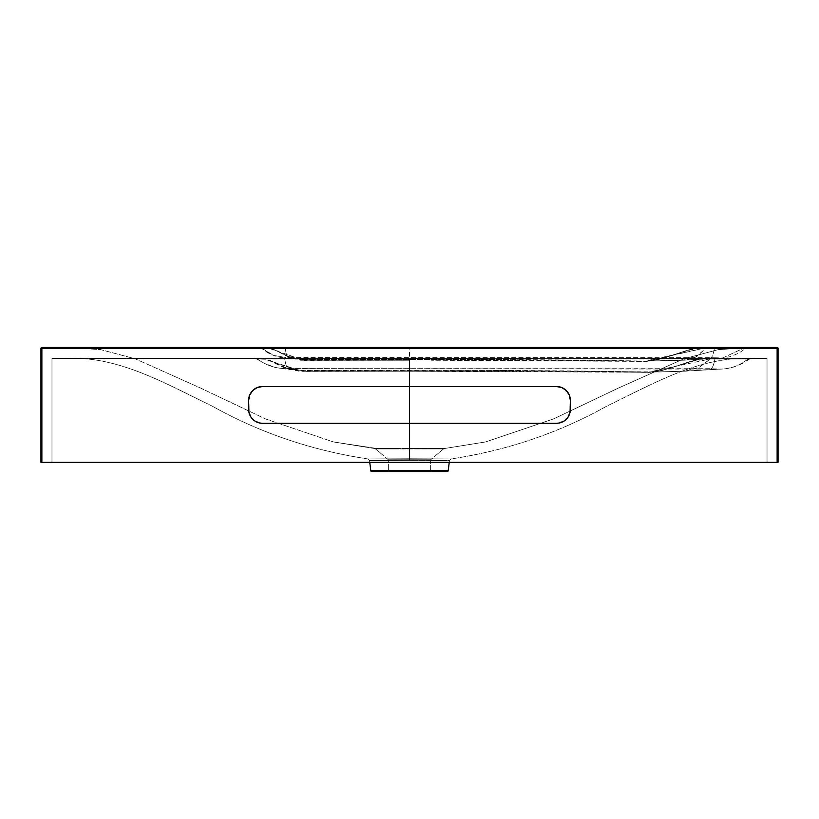 <?xml version="1.0" encoding="UTF-8"?>
<svg xmlns="http://www.w3.org/2000/svg" width="819" height="819" viewBox="0 0 819 819"><rect width="100%" height="100%" fill="white"/><g stroke="black" fill="none" stroke-linecap="round" stroke-linejoin="round"><path stroke-width="0.61" stroke-dasharray="4.09 3.07" d="M757.063 347.553L765.181 347.461L757.063 347.553M747.86 347.553L746.375 347.461L747.86 347.553M744.369 347.461L64.844 347.461L744.369 347.461M372.594 460.544L369.553 460.554L369.768 462.346L369.553 460.554L381.255 460.493L372.594 460.544M387.274 460.452L394.205 460.401L387.274 460.452M401.668 460.37L409.5 460.36L401.668 460.37M417.291 460.37L409.5 460.36L417.291 460.37M427.17 460.421L437.755 460.493L427.17 460.421M446.396 460.544L437.745 460.493L446.396 460.544M449.232 462.346L449.447 460.554L449.232 462.346M388.36 459.746L375.481 448.935L443.519 448.935L430.64 459.746L388.36 459.746L430.64 459.746L430.64 471.539L388.36 471.539L388.36 459.746L388.36 471.539L430.64 471.539L430.64 459.746L388.36 459.746L430.64 459.746L443.519 448.935L375.481 448.935L388.36 459.746M41.871 347.461L777.129 347.461L778.05 348.382L778.05 462.346L777.129 462.346L777.129 348.382L41.871 348.382L41.871 462.346L51.976 462.346L51.976 358.487L767.024 358.487L767.024 462.346L777.129 462.346L777.129 348.382L778.05 348.382L778.05 462.346L767.024 462.346L767.024 358.487L51.976 358.487L767.024 358.487L767.024 462.346L51.976 462.346L51.976 358.487L51.976 462.346L51.976 358.487L767.024 358.487L767.024 462.346L40.95 462.346L40.95 348.382L41.871 347.461L777.129 347.461L777.129 348.382L777.129 347.461A0.921 0.921 0 0 1 778.05 348.382L41.871 348.382L41.871 347.461A0.921 0.921 0 0 0 40.95 348.382L41.871 348.382L40.95 348.382L40.95 462.346L41.871 462.346L41.871 347.461M749.805 347.461L752.825 347.553L749.805 347.461M369.768 462.346L369.553 460.554L367.926 458.947L369.553 460.554L409.5 460.36L409.5 458.773L367.926 458.947L409.5 458.773L367.926 458.947L369.553 460.554L409.5 460.36L409.5 458.773L451.074 458.947L449.447 460.554L409.5 460.36L409.5 458.773L409.5 460.36L449.447 460.554L451.074 458.947L409.5 458.773L409.5 423.29L409.5 458.773L451.074 458.947C507.053 450.481 559.008 432.852 606.951 406.04C655.64 382.504 701.924 355.374 754.156 358.487L255.978 358.487L265.591 358.804L285.688 368.427L299.273 371.253L409.5 371.242L409.5 458.773L367.926 458.947C311.947 450.481 259.992 432.852 212.049 406.04C163.36 382.504 117.076 355.374 64.844 358.487L754.156 358.487L702.579 358.906L691.676 361.138L662.254 370.464L651.617 372.317L409.5 371.242L409.5 458.773L451.074 458.947C507.053 450.481 559.008 432.852 606.951 406.04C655.64 382.504 701.924 355.374 754.156 358.487L574.395 358.487M409.5 358.497L409.5 386.527L409.5 358.497M369.553 460.554L367.926 458.947C311.947 450.481 259.992 432.852 212.049 406.04C163.36 382.504 117.076 355.374 64.844 358.487L244.605 358.487M710.165 359.08L694.87 360.606L662.643 370.311L648.638 372.133L684.52 371.212L699.682 367.076L710.165 359.08L697.89 367.966L684.541 371.212L659.244 371.98L488.953 370.413L302.385 370.546L286.23 368.642L710.861 368.714L719.706 369.093L682.452 371.242L719.706 369.093A47.789 45.414 -94.6 0 0 723.535 368.959A47.789 45.414 -94.6 0 0 747.952 358.978L710.186 359.08L711.496 358.487L750.982 358.487L747.952 358.978A47.789 45.414 85.4 0 1 723.535 368.959A47.789 45.414 85.4 0 1 719.706 369.093L288.155 368.581L302.385 370.546L295.874 370.127L286.251 367.915L266.83 359.285L257.371 358.957C265.929 365.335 275.553 368.56 286.23 368.642C275.553 368.56 265.929 365.335 257.361 358.957L284.736 358.957C285.759 365.039 286.896 368.243 288.155 368.581C286.896 368.243 285.759 365.039 284.736 358.957L714.967 358.957C713.738 365.12 712.376 368.376 710.861 368.714C712.376 368.376 713.738 365.12 714.967 358.957L747.952 358.978A2.293 2.201 90 0 1 749.313 358.487L255.978 358.487L263.902 359.009L255.978 358.487L747.952 358.978L709.643 359.08L648.638 372.133C583.456 370.638 493.13 370.311 409.5 370.27L298.014 370.362L262.5 358.487L302.733 371.365L302.385 370.546L302.733 371.365L409.5 371.242L409.5 370.27L409.5 371.242C492.731 371.304 582.493 371.253 647.86 372.43L648.638 372.133L647.86 372.43C668.007 372.082 700.05 355.303 710.974 358.487L710.165 359.08M710.861 357.688L720.024 358.036L693.468 359.695L646.887 361.118L488.042 359.521L303.788 359.643L287.387 357.565L710.861 357.688L288.155 357.565L303.788 359.643L297.164 359.07L290.673 357.422L271.017 348.351L261.486 348.065L262.602 349.027L273.659 355.405L286.23 357.616L273.659 355.405L261.486 348.065L285.207 348.055C286.056 354.054 287.039 357.227 288.155 357.565C287.039 357.227 286.056 354.054 285.207 348.055L714.403 348.065C713.38 354.146 712.202 357.35 710.861 357.688C712.202 357.35 713.38 354.146 714.403 348.065L745.362 348.085L706.029 348.218L695.495 357.125L682.452 360.217L722.706 357.954L743.857 348.085L722.706 357.954L710.861 357.688M645.28 361.118L646.375 361.128A2.293 1.495 89.5 0 0 645.638 361.425L707.411 347.461L645.014 361.118C585.462 359.828 506.152 359.5 431.214 359.387L300.348 359.49L266.605 347.461L272.41 348.73L290.325 357.934L300.624 360.217L409.5 360.217L409.5 448.505L374.457 448.515L333.384 441.932L265.489 418.939L200.706 388.114L135.237 358.824L100.624 349.6L64.844 347.461L266.605 347.461L304.105 360.37L409.5 360.217L409.5 448.505L444.543 448.515L485.616 441.932L553.511 418.939L618.294 388.114L683.763 358.824L718.376 349.6L754.156 347.461L699.18 347.85L688.851 349.877L658.118 359.643L646.59 361.404L431.142 360.227C505.794 360.319 584.694 360.401 644.266 361.414L645.638 361.425A2.293 1.495 -90.5 0 1 646.365 361.128A2.293 1.495 -90.5 0 1 646.375 361.128L684.039 360.196L692.854 358.323L697.112 356.224L706.029 348.218L694.993 348.986L688.175 350.419L660.718 358.968L646.099 361.128M434.275 448.505L444.543 448.515L485.616 441.932L553.511 418.939L618.294 388.114L683.763 358.824L718.376 349.6L754.156 347.461L409.5 347.461L409.5 448.505L444.543 448.515A1.843 1.843 -131.1 0 0 443.519 448.935L440.939 448.935A1.843 1.699 90 0 1 441.881 448.515A1.843 1.699 -90 0 0 440.939 448.935L433.558 448.935A1.843 1.3 90 0 1 434.275 448.505A1.843 1.3 -90 0 0 433.558 448.935L422.491 448.935A1.843 0.706 90 0 1 422.88 448.505L434.275 448.505A1.843 1.3 90 0 0 433.558 448.935L443.519 448.935A1.843 1.843 48.9 0 1 444.543 448.515L441.881 448.515A1.843 1.699 90 0 0 440.939 448.935A1.843 1.699 -90 0 1 441.881 448.515L422.88 448.505A1.843 0.706 -90 0 0 422.491 448.935L374.457 448.515L333.384 441.932L265.489 418.939L200.706 388.114L135.237 358.824L100.624 349.6L64.844 347.461L409.5 347.461L409.5 448.505L422.88 448.505A1.843 0.706 90 0 0 422.491 448.935L433.558 448.935A1.843 1.3 -90 0 1 434.275 448.505M745.014 348.075L705.947 348.218L707.411 347.461L706.029 348.218L707.514 347.461L745.372 347.461A2.293 2.201 -90 0 0 743.857 348.085A2.293 2.201 90 0 1 745.372 347.461L746.498 347.502M645.014 361.118A2.293 1.546 91.4 0 0 644.266 361.414A2.293 1.546 -88.6 0 1 645.014 361.118M431.214 359.387L431.142 360.227L431.214 359.387M409.5 359.377L409.5 360.217L409.5 359.377M745.372 347.461L714.629 347.461L714.403 348.065L743.857 348.085M303.788 359.643L304.105 360.37L303.788 359.643M714.403 348.065L714.629 347.461L285.022 347.461L285.207 348.055L714.403 348.065M285.207 348.055L285.022 347.461L259.94 347.461L261.486 348.065L285.207 348.055M266.605 347.461L268.161 348.126L259.94 347.461L266.605 347.461M749.313 358.487A2.293 2.201 -90 0 0 747.952 358.978M447.102 471.539L371.898 471.539M388.36 471.539L430.64 471.539L388.36 471.539M448.198 470.73L370.802 470.73L448.198 470.73M409.5 448.505L396.509 448.935A1.843 0.706 90 0 0 396.12 448.505L422.491 448.935A1.843 0.706 -90 0 1 422.88 448.505L396.12 448.505A1.843 0.706 -90 0 1 396.509 448.935L385.442 448.935A1.843 1.3 90 0 0 384.725 448.505L396.12 448.505A1.843 0.706 90 0 1 396.509 448.935L409.5 448.505M384.725 448.505A1.843 1.3 -90 0 1 385.442 448.935L378.061 448.935A1.843 1.699 90 0 0 377.119 448.515L384.725 448.505A1.843 1.3 90 0 1 385.442 448.935L396.509 448.935A1.843 0.706 -90 0 0 396.12 448.505L377.119 448.515A1.843 1.699 -90 0 1 378.061 448.935L375.481 448.935A1.843 1.843 -111.4 0 0 374.457 448.515L377.119 448.515A1.843 1.699 90 0 1 378.061 448.935L385.442 448.935A1.843 1.3 -90 0 0 384.725 448.505M374.457 448.515A1.843 1.843 68.6 0 1 375.481 448.935L378.061 448.935A1.843 1.699 -90 0 0 377.119 448.515L333.384 441.932L374.457 448.515M447.287 471.539L371.713 471.539M570.341 409.5L570.075 397.624L568.017 392.649L566.298 390.561L561.824 387.571L556.551 386.527L262.449 386.527L257.176 387.571L252.702 390.561L249.713 395.034L248.659 400.307L248.925 412.192L250.983 417.158L254.791 420.966L259.756 423.024L262.449 423.29L556.551 423.29L559.244 423.024L564.209 420.966L568.017 417.158L570.075 412.192L570.341 400.307A13.79 13.79 0 0 0 556.551 386.527L262.449 386.527A13.79 13.79 0 0 0 248.659 400.307L248.659 409.5A13.79 13.79 0 0 0 262.449 423.29L556.551 423.29A13.79 13.79 0 0 0 570.341 409.5M745.74 347.461L744.747 347.553L745.74 347.461M745.495 347.553L743.58 347.461L745.495 347.553M744.604 347.553L743.13 347.553L744.604 347.553M747.86 347.461L748.842 347.461L747.86 347.461M752.825 347.461L752.303 347.553L752.825 347.461M752.303 347.461L750.327 347.553L752.303 347.461M750.327 347.553L752.825 347.553L750.327 347.461M765.181 347.461L763.697 347.553L765.181 347.461M765.181 347.553L762.653 347.553L765.181 347.553M763.697 347.553L764.68 347.553L763.697 347.553M763.697 347.461L762.796 347.461L763.697 347.461M757.063 347.461L756.08 347.461L757.063 347.461M443.519 448.935L430.64 459.746M749.61 358.947L742.383 363.595L732.626 367.403L723.535 368.959L684.541 371.212L648.945 372.143M262.582 358.487C264.363 358.241 266.738 358.835 269.727 360.278L286.558 368.007L298.096 370.372L288.964 369.574L274.867 367.403L263.247 362.786L255.978 358.487M444.543 448.515L485.616 441.932L444.543 448.515M573.331 347.461L577.375 347.461M245.669 347.461L241.625 347.461M684.06 360.196L722.645 357.964L729.698 356.767C737.458 354.105 742.69 351.208 745.362 348.085M707.411 347.461C702.518 347.184 696.191 348.014 688.421 349.948L664.905 357.657C653.327 361.159 649.61 360.923 646.365 361.128L684.039 360.196M259.94 347.461L262.582 349.017C266.564 352.825 275.276 356.787 282.186 357.678L300.471 359.5L287.223 356.111L275.153 349.815C271.734 347.952 268.919 347.164 266.718 347.461M710.974 358.487L703.275 358.824C695.055 359.776 688.185 362.1 686.015 362.817L671.908 367.567C661.844 370.71 654.463 372.236 649.774 372.133M449.447 460.554L451.074 458.947L449.457 460.513"/><path stroke-width="1.23" d="M371.898 471.539L447.287 471.539A0.921 0.921 0 0 0 448.198 470.73L370.802 470.73A0.921 0.921 0 0 0 371.713 471.539L447.102 471.539M371.713 471.539A0.921 0.921 0 0 1 370.802 470.73L369.768 462.346L370.802 470.73L448.198 470.73L449.232 462.346L448.198 470.73A0.921 0.921 0 0 1 447.287 471.539M777.129 347.461L41.871 347.461L41.871 348.382L777.129 348.382L777.129 462.346L41.871 462.346L41.871 348.382L777.129 348.382L777.129 462.346L778.05 462.346L778.05 348.382L777.129 348.382L778.05 348.382L777.129 347.461L777.129 348.382L777.129 347.461A0.921 0.921 0 0 1 778.05 348.382L778.05 462.346L41.871 462.346L41.871 348.382L40.95 348.382L40.95 462.346L41.871 462.346L40.95 462.346L40.95 348.382L41.871 348.382L41.871 347.461L40.95 348.382A0.921 0.921 0 0 1 41.871 347.461L777.129 347.461M409.5 386.527L409.5 423.29L409.5 386.527M570.341 400.307L569.287 395.034L566.298 390.561L561.824 387.571L556.551 386.527L262.449 386.527L257.176 387.571L252.702 390.561L249.713 395.034L248.659 400.307L248.925 412.192L250.983 417.158L254.791 420.966L259.756 423.024L262.449 423.29L556.551 423.29L559.244 423.024L564.209 420.966L568.017 417.158L570.075 412.192L570.341 400.307L570.341 409.5A13.79 13.79 0 0 1 556.551 423.29L262.449 423.29A13.79 13.79 0 0 1 248.659 409.5L248.659 400.307A13.79 13.79 0 0 1 262.449 386.527L556.551 386.527A13.79 13.79 0 0 1 570.341 400.307M245.669 347.461L573.331 347.461M564.813 389.271L563.482 388.39M255.518 388.39L254.187 389.271M254.791 420.966L255.446 421.375M563.554 421.375L564.209 420.966M745.362 348.085L746.938 347.461M369.768 462.346L370.802 470.73"/></g></svg>
